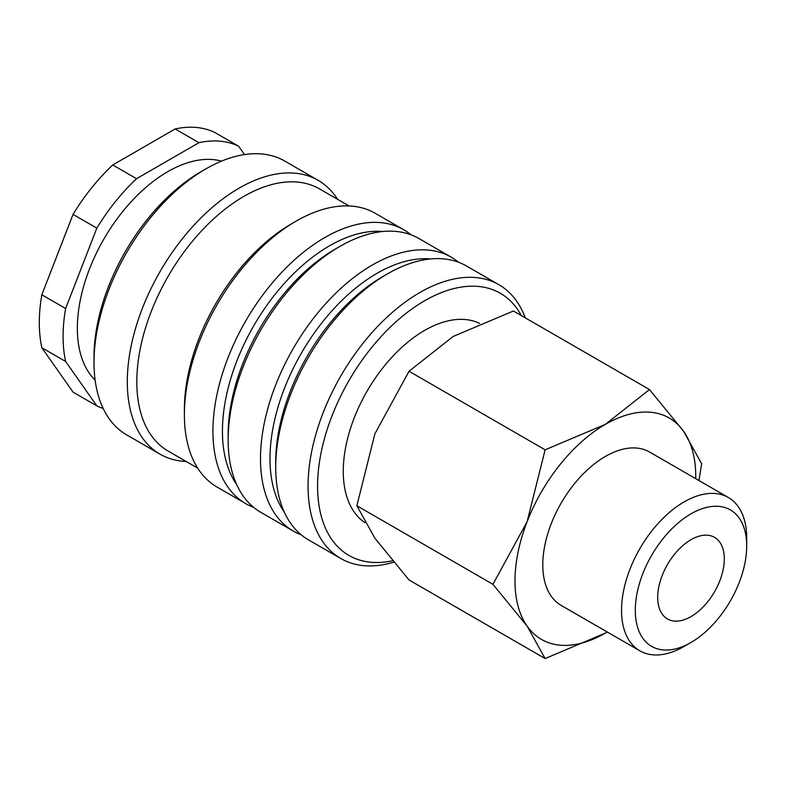 <?xml version="1.0" encoding="UTF-8"?>
<svg xmlns="http://www.w3.org/2000/svg" width="786" height="786" viewBox="0 0 786 786"><rect width="100%" height="100%" fill="white"/><g stroke="black" fill="none" stroke-linecap="round" stroke-linejoin="round"><path stroke-width="1.18" d="M525.294 317.868A158.094 91.274 120 0 0 498.894 284.699A158.094 91.274 120 0 0 377.074 327.055A158.094 91.274 120 0 0 308.063 486.151A158.094 91.274 120 0 0 340.81 558.522A158.094 91.274 120 0 0 393.58 562.245M521.324 315.569A151.364 87.393 120 0 0 401.115 317.348A151.364 87.393 120 0 0 317.583 486.151A151.364 87.393 120 0 0 392.391 560.811M498.894 284.699L466.55 266.022A158.094 91.274 120 0 0 387.508 273.852L382.753 276.593A151.364 87.393 120 0 0 275.719 461.981L275.719 467.474A158.094 91.274 120 0 0 308.466 539.844L340.81 558.522M430.502 258.958A151.364 87.393 120 0 0 270.011 458.68A151.364 87.393 120 0 0 284.316 512.148M458.572 262.259A158.094 91.274 120 0 0 451.331 257.228A158.094 91.274 120 0 0 329.501 299.584A158.094 91.274 120 0 0 260.5 458.68A158.094 91.274 120 0 0 293.237 531.051A158.094 91.274 120 0 0 301.215 534.814M451.331 257.228L418.987 238.561A158.094 91.274 120 0 0 339.935 246.391L335.18 249.133A151.364 87.393 120 0 0 228.146 434.511L228.146 440.013A158.094 91.274 120 0 0 260.893 512.384L293.237 531.051M382.929 231.497A151.364 87.393 120 0 0 222.438 431.219A151.364 87.393 120 0 0 236.743 484.687M410.999 234.798A158.094 91.274 120 0 0 403.758 229.767A158.094 91.274 120 0 0 281.938 272.123A158.094 91.274 120 0 0 212.927 431.219A158.094 91.274 120 0 0 245.674 503.59A158.094 91.274 120 0 0 253.652 507.353M403.758 229.767L375.217 213.291A158.094 91.274 120 0 0 296.175 221.121L291.419 223.863A151.364 87.393 120 0 0 184.386 409.251L184.386 414.743A158.094 91.274 120 0 0 217.133 487.114L245.674 503.59M349.043 205.942L319.529 188.905A151.364 87.393 120 0 0 202.886 229.453A151.364 87.393 120 0 0 136.813 381.78A151.364 87.393 120 0 0 168.165 451.076L197.679 468.112M337.587 199.33A158.094 91.274 120 0 0 318.134 180.328A158.094 91.274 120 0 0 196.313 222.684A158.094 91.274 120 0 0 127.303 381.78A158.094 91.274 120 0 0 160.049 454.161A158.094 91.274 120 0 0 186.223 461.5M318.134 180.328L284.837 161.11A158.094 91.274 120 0 0 205.794 168.941L201.029 171.682A151.364 87.393 120 0 0 94.006 357.07L94.006 362.562A158.094 91.274 120 0 0 126.743 434.933L160.049 454.161M221.544 161.13A127.823 73.796 120 0 0 127.086 206.305A127.823 73.796 120 0 0 77.352 328.234A127.823 73.796 120 0 0 95.116 380.11M41.845 294.789L65.631 308.515L96.825 228.127L73.039 214.391L41.845 294.789A148.004 85.448 120 0 0 39.3 322.741A148.004 85.448 120 0 0 41.845 347.746L73.039 392.126L96.825 405.861L65.631 361.481L41.845 347.746M65.631 308.515A148.004 85.448 120 0 0 63.086 336.467A148.004 85.448 120 0 0 65.631 361.481M364.959 522.651A115.041 66.417 -60 0 1 343.266 471.315A115.041 66.417 -60 0 1 391.86 357.276A115.041 66.417 -60 0 1 479.588 323.39M492.94 584.312L527.101 626.088L545.12 658.55L605.377 633.084A127.823 73.796 120 0 0 607.224 631.993L605.377 633.084A127.823 73.796 120 0 1 527.101 626.088A127.823 73.796 120 0 1 514.987 580.893A127.823 73.796 120 0 1 527.101 521.727L492.94 584.312L356.864 505.742L374.883 433.843L409.044 371.257L453.149 336.467L513.405 311.001L649.482 389.561L605.377 424.352L545.12 449.818L527.101 521.727A127.823 73.796 120 0 1 605.377 424.352A127.823 73.796 120 0 1 683.643 431.347L649.482 389.561M695.738 478.684A127.823 73.796 120 0 0 695.757 476.532A127.823 73.796 120 0 0 683.643 431.347L701.662 463.799L698.921 480.521M545.12 658.55L409.044 579.98L374.883 538.204L356.864 505.742M728.367 497.518A88.513 51.1 120 0 0 660.161 521.236A88.513 51.1 120 0 0 621.53 610.309A88.513 51.1 120 0 0 639.853 650.828L561.116 605.367A88.513 51.1 -60 0 1 542.782 564.849A88.513 51.1 -60 0 1 581.424 475.776A88.513 51.1 -60 0 1 649.629 452.058L728.367 497.518A88.513 51.1 120 0 1 746.7 538.046L746.7 545.995A78.777 45.48 120 0 0 691.002 513.828A78.777 45.48 120 0 0 635.294 610.309A78.777 45.48 120 0 0 691.002 642.467A78.777 45.48 120 0 0 746.7 545.995M724.299 558.925A47.091 27.186 -60 0 1 703.745 606.32A47.091 27.186 -60 0 1 667.452 618.936A47.091 27.186 -60 0 1 657.695 597.38A47.091 27.186 -60 0 1 678.259 549.984A47.091 27.186 -60 0 1 714.543 537.369A47.091 27.186 -60 0 1 724.299 558.925M639.853 650.828A88.513 51.1 120 0 0 684.115 646.446L691.002 642.467M409.044 371.257L545.12 449.818M198.927 142.688L175.15 128.953L112.762 164.972L136.548 178.707L198.927 142.688A148.004 85.448 120 0 1 238.649 146.235L244.515 154.577M175.15 128.953A148.004 85.448 120 0 1 214.863 132.51L238.649 146.235M112.762 164.972A148.004 85.448 120 0 0 73.039 214.391M96.825 405.861A148.004 85.448 120 0 0 103.153 408.425M136.548 178.707A148.004 85.448 120 0 0 96.825 228.127M205.794 168.941A158.094 91.274 120 0 0 94.006 362.562M296.175 221.121A158.094 91.274 120 0 0 184.386 414.743M339.935 246.391A158.094 91.274 120 0 0 228.146 440.013M387.508 273.852A158.094 91.274 120 0 0 275.719 467.474"/></g></svg>
